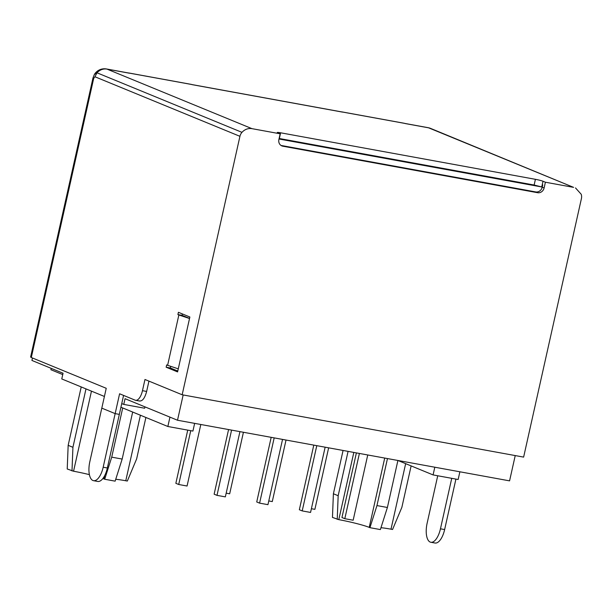 <?xml version="1.0" encoding="UTF-8"?>
<svg xmlns="http://www.w3.org/2000/svg" width="612" height="612" viewBox="0 0 612 612"><rect width="100%" height="100%" fill="white"/><g stroke="black" fill="none" stroke-linecap="round" stroke-linejoin="round"><path stroke-width="0.92" d="M62.745 374.582L50.895 369.717L51.194 368.363M104.407 396.461L61.774 378.95L63.051 373.228L31.923 360.445L32.474 357.997M280.617 132.796L535.416 179.316L534.131 185.031L279.34 138.519L280.617 132.796A5.883 0.482 12.6 0 0 277.267 132.49A5.883 0.482 12.6 0 0 277.779 132.827L280.166 133.806L251.976 128.658L106.993 69.11L129.438 73.211A11.758 5.064 100.3 0 0 129.101 73.096A11.758 5.064 100.3 0 0 128.994 73.073A11.758 5.064 100.3 0 0 128.795 73.05M573.597 187.371L430.527 128.382A11.758 11.758 0 0 0 428.171 127.694L404.677 123.402A11.758 5.064 100.3 0 1 404.784 123.425A11.758 5.064 100.3 0 1 405.121 123.54L428.614 127.824L573.597 187.371L545.407 182.223L543.02 181.244A5.883 0.482 12.6 0 0 535.416 179.316M251.976 128.658A11.758 10.572 -67.7 0 0 241.977 132.345L96.994 72.797L94.363 74.473L92.993 77.954L30.6 357.064M515.227 455.58L509.574 480.864L177.511 420.237L183.164 394.954M121.742 403.583L123.769 404.41L125.047 398.695L177.511 420.237M92.993 77.954A7.994 0.658 -167.4 0 0 93.697 78.397L31.304 357.515L106.236 388.291L101.799 408.135L115.155 413.62L119.592 393.776L135.137 400.164A11.758 5.064 100.3 0 0 135.581 400.294A11.758 5.064 100.3 0 0 142.466 390.678L144.968 379.494L182.162 394.771L239.935 136.315L94.952 76.768L96.994 72.797A11.758 10.572 -67.7 0 1 106.993 69.11A11.758 5.064 100.3 0 0 106.549 68.98L128.994 73.073M31.304 357.515L30.677 357.003M575.51 187.93L581.224 194.279A7.994 7.191 112.3 0 1 581.4 198.663L523.627 457.11L182.162 394.771M537.627 192.711L282.828 146.199L281 145.442L535.714 191.931L537.627 192.711A5.883 5.286 112.3 0 0 544.122 187.945L545.407 182.223M280.166 133.806L278.888 139.521A5.883 5.286 112.3 0 0 281.88 145.916A5.883 5.286 112.3 0 0 282.828 146.199M241.977 132.345A7.994 7.191 112.3 0 0 239.935 136.315M534.131 185.031L541.742 186.966L543.02 181.244M542.255 184.679L542.729 184.878L542.217 187.165L544.122 187.945M148.945 381.131L146.643 391.443L142.466 390.678M139.314 400.921C142.359 401.441 144.799 398.282 146.643 391.443M123.57 395.413L119.332 414.385L115.155 413.62L101.799 408.135L89.819 461.739A16.463 7.092 100.3 0 0 92.917 480.497A16.463 7.092 100.3 0 0 93.537 480.68A16.463 7.092 100.3 0 0 103.176 467.224L115.155 413.62L119.332 414.385L107.352 467.989L103.176 467.224M182.399 313.941L182.085 315.356L189.544 318.416M170.687 366.328L170.32 367.973L177.786 371.04M541.742 186.966L279.003 139M144.96 406.873L144.654 408.227L123.769 404.41M177.587 371.912L166.143 367.208L166.655 364.92L167.612 365.318L178.857 314.981L177.908 314.591L178.413 312.304L189.865 317.001L177.587 371.912M535.714 191.931A5.883 5.286 112.3 0 0 542.217 187.165M177.908 314.591L182.085 315.356M189.529 318.5L178.857 314.981M167.612 365.318L178.276 368.837M166.143 367.208L170.32 367.973M397.938 460.484L433.089 474.92L434.811 467.216M459.872 471.791L458.151 479.494L433.089 474.92M120.931 407.225L167.856 426.495L169.945 417.132M194.639 423.366L192.918 431.07L167.856 426.495M367.743 454.968L353.162 520.215L344.808 518.693L341.947 517.515L356.391 452.895M344.808 518.693L359.389 453.446M325.14 447.188L310.559 512.435L302.206 510.913L299.345 509.742L313.788 445.115M302.206 510.913L316.787 445.666M282.537 439.416L267.949 504.663L259.595 503.133L256.734 501.962L271.185 437.343M259.595 503.133L274.184 437.886M239.935 431.636L225.346 496.883L216.992 495.36L214.131 494.182L228.574 429.563M216.992 495.36L231.581 430.114M311.386 508.717L314.882 509.352L328.636 447.831M268.783 500.937L272.279 501.58L286.026 440.051M226.18 493.157L229.668 493.8L243.423 432.271M200.82 424.498L187.065 486.02L178.712 484.497L190.745 430.672M178.712 484.497L175.851 483.319L187.739 430.129M81.22 386.937L68.162 445.345L67.221 468.983L73.562 471.225A23.524 1.935 -167.4 0 1 89.383 474.637M85.986 388.895L72.927 447.303L68.162 445.345M72.927 447.303L71.994 470.942M102.854 478.523A23.524 1.935 -167.4 0 1 103.986 478.959L104.698 479.25L111.721 457.156L122.714 407.959M132.674 412.044L122.163 459.061L111.721 457.156M122.163 459.061L115.14 481.154L104.698 479.25M115.729 479.295A23.524 1.935 -167.4 0 1 125.774 480.757L127.334 481.047L136.629 458.931L145.893 417.476M343.072 450.463L333.395 493.762L332.461 517.408L338.796 519.649A23.524 1.935 -167.4 0 1 369.22 527.383L369.931 527.674L376.954 505.581L387.465 458.572M348.075 451.381L338.168 495.72L333.395 493.762M338.168 495.72L337.227 519.366M397.907 460.476L387.396 507.486L376.954 505.581M387.396 507.486L380.373 529.579L369.931 527.674M380.97 527.72A23.524 1.935 -167.4 0 1 391.007 529.181L392.575 529.472L401.862 507.356L411.126 465.9M451.74 478.324L440.456 528.806A16.463 7.092 100.3 0 1 430.825 542.263L435.002 543.02A16.463 7.092 -79.7 0 0 444.633 529.564L455.917 479.089M437.733 475.769L427.107 523.321A16.463 7.092 100.3 0 0 430.205 542.079A16.463 7.092 100.3 0 0 430.825 542.263M93.537 480.68L97.713 481.445A16.463 7.092 -79.7 0 0 107.352 467.989M428.171 127.694A11.758 5.064 100.3 0 1 428.614 127.824A11.758 10.572 112.3 0 1 430.527 128.382M342.024 111.965L191.648 84.517A11.758 5.064 100.3 0 1 191.755 84.54A11.758 5.064 100.3 0 1 192.099 84.647L342.468 112.095A11.758 5.064 100.3 0 0 342.131 111.988A11.758 5.064 100.3 0 0 342.024 111.965A11.758 5.064 100.3 0 0 341.817 111.942M404.784 123.402L342.131 111.965M191.763 84.51L129.109 73.073M93.697 78.397L94.952 76.768M91.463 391.144L73.562 471.225M104.774 475.409L103.986 478.959M140.416 415.227L125.774 480.757M353.82 452.429L338.796 519.649M384.711 458.067L369.22 527.383M405.657 463.651L391.007 529.181M440.456 528.806L444.633 529.564M404.486 123.31L341.833 111.874M106.549 68.98A11.758 11.758 0 0 0 94.363 74.473M191.464 84.418L128.811 72.981M139.758 401.059L135.581 400.294"/></g></svg>
